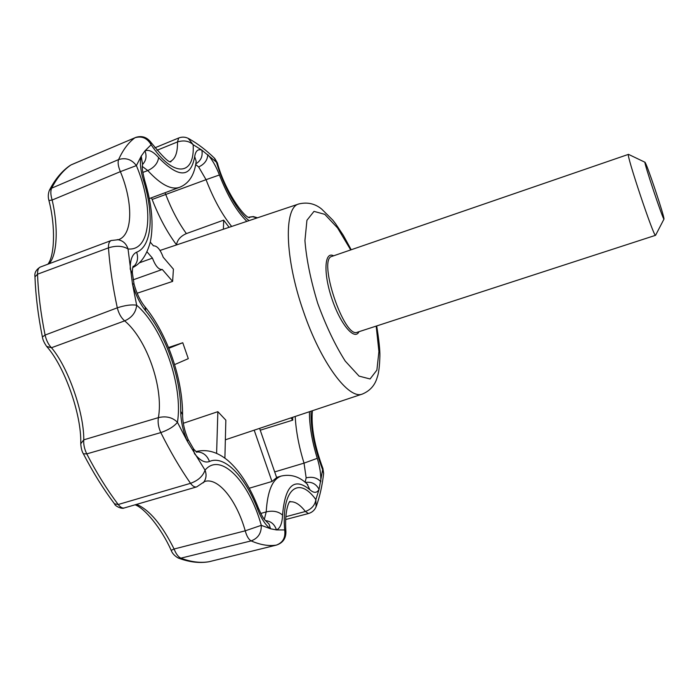<?xml version="1.0" encoding="UTF-8"?>
<svg xmlns="http://www.w3.org/2000/svg" width="699" height="699" viewBox="0 0 699 699"><rect width="100%" height="100%" fill="white"/><g stroke="black" fill="none" stroke-linecap="round" stroke-linejoin="round"><path stroke-width="1.05" d="M259.6 428.356L276.664 477.618L271.981 481.48L249.29 488.217M254.191 430.165L271.981 481.48M655.146 189.586C660.992 207.192 663.945 217.013 663.998 219.058C663.334 220.849 643.386 161.233 645.002 162.264C646.086 163.706 649.467 172.819 655.146 189.586M162.168 269.517L133.116 279.827L162.29 269.473L172.618 281.4L173.422 269.176L163.199 257.223C160.298 249.473 157.057 245.681 153.465 245.847L150.276 242.116M147.008 251.832L152.461 258.132C155.423 265.961 158.673 269.753 162.229 269.499M152.461 258.132L139.311 262.841M137.118 293.239L172.618 281.4M174.601 364.616L188.293 358.657L182.762 342.737L168.511 347.525M224.895 458.151L225.847 420.16L217.861 411.676L183.304 423.271M229.089 227.324L223.671 220.133L223.4 229.228M176.471 244.947L176.489 244.781C177.354 239.853 180.648 236.131 186.371 233.597L223.671 220.133M182.762 342.737L168.826 348.285M260.246 430.208L292.794 420.125L290.88 417.915M292.636 417.329L292.794 420.125M47.812 264.239C54.417 256.716 55.911 227.227 48.93 200.517C47.934 197.127 48.091 193.728 49.384 190.303L51.639 188.18L118.603 159.564C117.607 162.43 118.192 166.449 120.377 171.639L52.154 200.036C58.419 227 57.397 255.065 49.017 263.785M117.222 239.652L118.577 239.635C132.976 234.838 133.221 202.299 120.377 171.639L136.392 165.602C131.718 159.424 125.785 157.406 118.603 159.564C123.068 149.735 128.511 142.465 134.942 137.764L70.931 164.973C63.452 170.04 57.021 177.782 51.639 188.18C50.424 191.002 50.59 194.951 52.154 200.036L48.93 200.508M142.509 164.457C146.126 160.726 146.947 156.192 144.973 150.853L151.133 144.754L150.879 142.29C163.042 157.205 169.778 163.61 171.08 161.504L170.512 161.452M142.544 164.265L141.233 156.122L144.973 150.853C148.738 149.315 153.282 151.561 158.603 157.581C178.761 178.315 190.783 178 194.689 156.637C195.528 150.949 197.913 148.773 201.828 150.119L217.424 162.989C224.379 189.901 244.239 218.036 249.639 217.677L249.036 217.529M142.605 163.985L142.788 163.409C142.64 166.1 140.822 165.235 144.719 180.604L143.409 180.089C140.403 170.058 139.678 162.072 141.233 156.122L136.392 165.602C154.042 207.559 151.159 251.518 128.031 248.931C122.692 245.803 116.165 245.445 108.467 247.857L37.519 274.2C37.475 270.251 38.384 267.874 40.254 267.062L111.263 240.508C109.236 241.4 108.301 243.846 108.467 247.857C109.83 266.73 112.775 286.712 117.292 307.822L45.094 335.057C46.344 340.474 48.476 344.703 51.481 347.735C68.083 367.141 84.072 412.725 83.766 439.828L158.393 417.635C157.625 422.327 158.428 427.316 160.814 432.594L86.763 453.887C84.387 448.933 83.391 444.249 83.766 439.828L80.761 443.769C81.084 448.225 81.958 451.58 83.373 453.808L86.763 453.887C96.602 472.891 107.078 489.763 118.21 504.503L190.521 483.324C180.15 468.426 170.241 451.51 160.814 432.594C168.564 429.894 174.103 426.46 177.441 422.292C172.504 417.373 166.152 415.818 158.393 417.635C163.811 388.024 146.799 339.137 124.649 320.867L51.481 347.735L46.658 346.424C44.142 342.798 42.726 339.635 42.394 336.962L45.094 335.057C40.769 313.668 38.253 293.388 37.519 274.2L34.967 276.9C35.675 295.843 38.139 315.834 42.368 336.848M83.434 453.931C93.124 472.603 103.478 489.23 114.496 503.813L118.21 504.503C120.385 507.256 122.386 508.409 124.212 507.972L196.655 486.906L203.75 482.127C206.292 478.597 206.721 474.604 205.034 470.156L187.428 441.462L177.441 422.292C183.348 386.346 163.033 327.857 136.655 305.21C135.938 312.418 131.936 317.634 124.649 320.867C121.198 317.879 118.743 313.536 117.292 307.822C125.13 305.288 131.587 304.414 136.655 305.21L132.417 283.488L128.031 248.931C126.327 243.733 123.007 240.666 118.07 239.74L111.263 240.508M145.811 311.029C166.17 335.511 181.05 378.334 180.718 411.309L182.588 414.621C182.71 378.57 167.227 333.939 145.008 306.826L145.811 311.029C139.87 303.602 135.405 294.419 132.417 283.488L134.121 284.379M132.347 273.353L130.232 269.194C130.119 259.845 132.26 254.183 136.646 252.19C138.647 258.412 137.371 263.471 132.801 267.35M309.43 411.72C309.351 425.516 311.964 441.052 317.267 458.326C319.924 466.976 321.094 474.787 320.771 481.751C317.32 477.793 312.444 476.482 306.153 477.836L305.131 482.301M305.341 482.476C311.509 481.489 316.079 483.778 319.059 489.352L315.852 499.619L316.07 506.845M311.055 411.178C310.601 428.688 314.454 448.19 322.632 469.667L319.059 489.352C316.953 493.171 313.886 493.302 309.858 489.728L307.123 484.04M154.907 147.804L178.717 137.983L177.494 141.932L156.934 150.294M309.858 489.728C294.2 476.875 285.096 485.342 282.545 515.146C282.204 523.402 280.177 528.33 276.472 529.929L270.539 528.776L261.286 525.333C261.487 533.127 258.106 538.317 251.142 540.895L180.884 558.16C178.262 556.92 175.999 553.87 174.086 549.003L245.235 530.821C246.721 536.168 248.687 539.523 251.142 540.895C260.334 544.879 268.722 546.286 276.297 545.115L209.586 561.603M124.212 507.972L124.212 507.972C121.792 509.422 114.706 505.814 114.653 504.014M136.576 504.363C149.429 509.816 161.923 524.687 174.086 549.003L171.194 550.349C161.198 527.972 144.649 508.147 135.082 504.8M285.812 516.727L305.384 511.493L308.451 513.538C312.348 512.384 314.996 509.868 316.385 505.997C319.88 496.229 322.3 485.368 323.628 473.406L323.55 474.071M231.666 226.459C222.011 214.514 213.466 198.927 206.048 179.678L219.416 174.977C216.14 166.458 212.251 159.669 207.76 154.619C207.551 160.097 204.519 164.204 198.656 166.956L195.711 164.571M289.578 501.926C294.462 501.026 299.731 504.215 305.384 511.493C311.562 509.16 315.048 505.202 315.852 499.619C298.805 475.495 281.286 488.802 284.668 529.938L276.472 529.929C274.611 524.302 270.976 521.209 265.559 520.641M266.048 521.096L269.063 524.119L270.539 528.776C265.838 525.543 261.592 519.165 257.809 509.641L258.35 507.99M195.842 163.811C200.971 160.7 202.963 156.139 201.828 150.119L193.151 144.693C195.065 175.641 173.815 178.533 151.133 144.754C147.192 138.053 141.801 135.72 134.942 137.764L71.359 164.746M196.253 451.86C202.596 451.851 207 455.066 209.464 461.497C205.008 463.219 200.001 460.589 194.436 453.607L193.282 448.566M188.075 439.33L187.428 441.462C183.042 431.196 180.805 421.148 180.718 411.309M217.861 411.676L216.603 453.345M655.653 235.144L655.566 235.31C654.247 238.577 625.465 152.548 628.488 154.357L628.663 154.435M376.193 326.101L378.919 351.527L376.883 370.121L370.068 378.98L359.059 376.114L345.227 361.077C335.197 345.289 326.022 326.031 317.713 303.305C310.679 280.159 306.415 259.25 304.939 240.605L306.931 220.281L314 211.369L324.782 214.34L337.591 227.97L350.715 249.919M358.989 331.693C354.655 341.147 340.378 324.371 331.842 298.587C323.139 272.846 324.45 250.862 333.606 255.799M260.762 513.468L266.205 511.886C267.481 490.916 272.531 478.964 281.365 476.019L276.603 477.434M351.204 249.744L343.314 235.318L335.503 223.593L332.768 220.08L321.662 209.071C315.057 203.645 307.473 201.924 298.892 203.933C283.724 207.131 284.589 257.765 303.392 311.291C320.858 362.903 348.932 400.151 362.475 394.009C370.077 390.776 374.987 385.236 377.198 377.39C378.701 373.493 379.592 366.407 379.88 356.132C380.038 350.129 378.972 340.063 376.691 325.944M176.489 244.781C167.131 232.243 159.014 217.136 152.146 199.46L206.048 179.678L198.656 166.956M186.371 233.597C178.49 222.684 171.631 209.7 165.803 194.645L165.025 192.732M142.779 172.443L147.777 170.556C154.243 167.55 157.852 163.234 158.603 157.581M196.052 162.325L196.148 161.521C194.488 174.968 188.975 183.557 179.608 187.306C171.255 190.18 160.648 184.597 147.777 170.556L142.334 166.449M144.763 180.761L144.719 180.604C151.893 204.388 153.789 224.702 150.407 241.557C146.947 254.768 141.058 263.444 132.74 267.586M143.409 180.089C154.252 214.27 152.067 246.301 136.646 252.19M317.267 458.326L304.03 463.131L306.153 477.836M274.69 471.912L304.03 463.131C298.892 446.495 295.957 430.942 295.214 416.464M188.223 138.35L193.151 144.693C189.097 140.945 183.872 140.027 177.494 141.932C177.695 152.469 175.344 158.97 170.416 161.434M322.929 468.513L323.628 473.406L322.632 469.667L322.929 468.513C314.489 445.77 310.985 426.504 312.409 410.724M248.809 217.249L252.881 216.742L256.909 218.001M276.717 545.002L276.297 545.115C282.938 542.651 285.725 537.592 284.668 529.938L285.935 532.088M249.062 220.631C237.835 212.077 223.671 187.061 216.533 162.413L214.261 157.991M196.655 486.906C194.689 487.378 192.644 486.181 190.521 483.324C198.079 480.615 202.911 476.229 205.034 470.156C220.648 451.44 249.263 481.838 261.286 525.333L245.235 530.821C236.716 500.423 218.184 477.015 204.632 481.497L203.103 482.878M150.652 141.949L150.879 142.29C146.807 137.004 141.635 135.414 135.353 137.528M151.412 197.808L152.146 199.46M282.545 515.146C278.569 511.458 273.126 510.366 266.205 511.886L264.353 519.27M132.941 266.861L133.299 266.136C132.731 266.695 132.408 268.888 132.329 272.715L134.068 284.178C136.681 293.528 140.324 301.077 145.008 306.826L144.579 306.302M209.464 461.497C224.466 454.638 245.375 476.709 257.809 509.641M246.852 221.365C236.743 211.421 227.594 195.965 219.416 174.977M196.183 161.32L194.689 156.637M663.998 219.058L655.566 235.31L357.346 332.226C344.196 339.12 317.32 258.77 331.973 256.367L628.488 154.357L645.002 162.264M171.194 550.358C172.242 553.32 174.549 555.854 178.105 557.959L180.884 558.16C191.177 562.04 200.63 563.211 209.263 561.681L208.905 561.76C199.372 563.377 189.219 562.162 178.455 558.09M196.856 452.323L193.71 449.125L188.18 439.575C184.466 430.82 182.605 422.502 182.588 414.621L182.579 415.232M298.892 203.933L160.027 250.46M362.475 394.009L225.358 439.793M179.608 187.306L149.341 198.577M257.503 217.8L253.318 216.568L249.001 217.153M208.905 561.76L276.472 545.08C282.842 542.948 285.978 538.492 285.908 531.729C284.275 509.239 289.718 500.37 290.076 501.436L289.657 501.83M217.424 162.989L214.776 158.49C206.415 150.32 197.843 143.758 189.045 138.804C185.707 136.899 182.264 136.628 178.717 137.983M285.655 519.523L308.451 513.538M266.092 521.139L266.747 521.559C265.236 519.986 264.021 520.973 258.429 508.19C250.076 486.888 239.914 471.004 227.935 460.527C217.45 451.877 206.79 448.898 195.947 451.598M307.612 484.503L307.743 484.625C299.958 476.753 291.168 473.887 281.365 476.019M49.559 189.953C55.116 179.215 61.958 171.045 70.083 165.453M34.959 276.664C34.33 272.846 36.103 269.648 40.254 267.062M80.761 443.358C81.6 414.385 64.605 366.695 46.955 346.765"/></g></svg>
